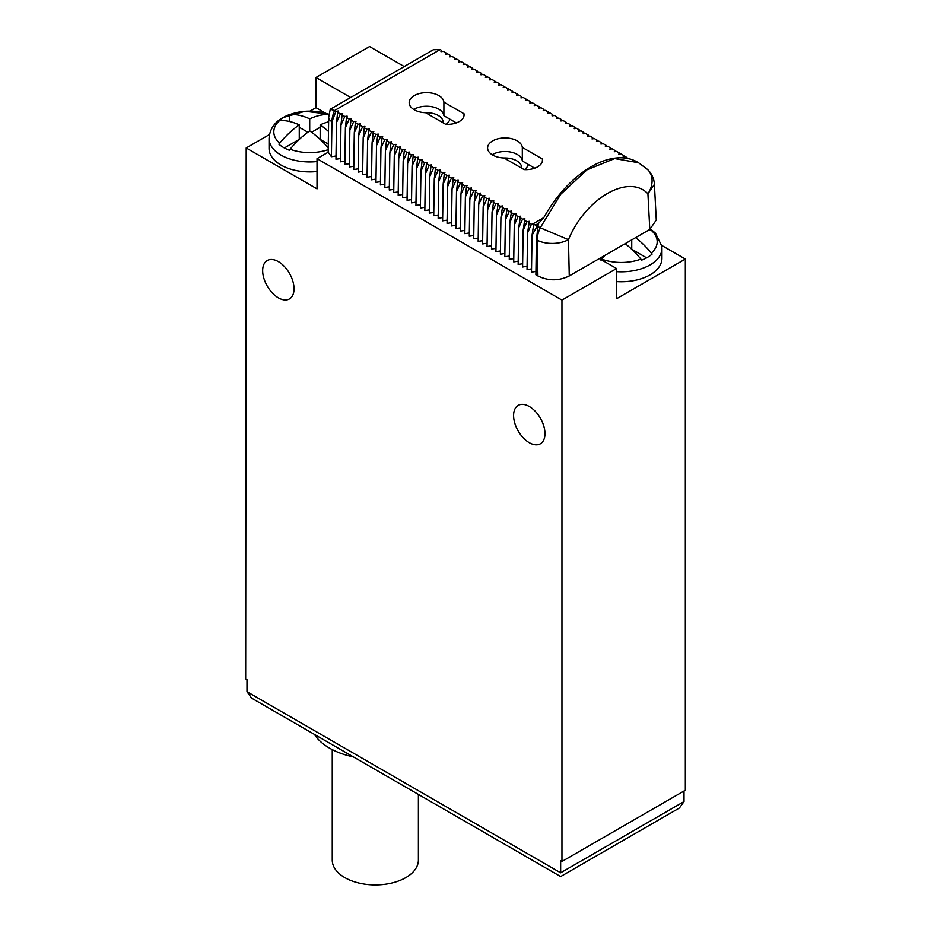 <?xml version="1.0" encoding="UTF-8"?>
<svg xmlns="http://www.w3.org/2000/svg" width="931" height="931" viewBox="0 0 931 931"><rect width="100%" height="100%" fill="white"/><g stroke="black" fill="none" stroke-linecap="round" stroke-linejoin="round"><path stroke-width="1.4" d="M495.979 248.356L491.487 249.054L492.045 212.28L493.791 200.793L491.452 201.154L488.717 199.583L489.345 198.233L487.006 198.594L484.271 197.011L484.9 195.661L482.561 196.022L479.826 194.451L480.454 193.101L478.115 193.462L475.392 191.879L476.02 190.529L473.67 190.89L470.946 189.319L471.575 187.969L469.236 188.33L466.501 186.759L467.129 185.397L464.79 185.769L462.055 184.187L462.684 182.837L460.345 183.198L457.61 181.626L458.238 180.265L455.899 180.637L453.164 179.055L453.793 177.705L451.454 178.065L448.73 176.494L449.359 175.144L447.008 175.505L444.285 173.922L444.913 172.572L442.574 172.933L439.839 171.362L440.468 170.012L438.129 170.373L435.394 168.79L436.022 167.44L433.683 167.801L430.948 166.23L431.577 164.88L429.238 165.241L426.503 163.658L427.131 162.308L424.792 162.669L422.069 161.098L422.697 159.748L420.346 160.109L417.623 158.538L418.252 157.176L415.913 157.548L413.178 155.966L413.806 154.616L411.467 154.977L408.732 153.406L409.361 152.056L407.022 152.416L404.287 150.834L404.915 149.484L402.576 149.844L399.841 148.273L400.47 146.923L398.131 147.284L395.407 145.702L396.036 144.352L393.685 144.712L390.962 143.141L391.59 141.791L389.251 142.152L386.516 140.569L387.145 139.219L384.806 139.58L382.071 138.009L382.699 136.659L380.36 137.02L377.625 135.449L378.254 134.087L375.915 134.46L373.18 132.877L373.808 131.527L371.469 131.888L368.746 130.317L369.374 128.955L367.023 129.328L364.3 127.745L364.929 126.395L362.59 126.756L359.855 125.185L360.483 123.835L358.144 124.195L355.409 122.613L356.038 121.263L353.699 121.624L350.964 120.052L351.592 118.703L349.253 119.063L346.518 117.481L347.147 116.131L344.807 116.491L342.084 114.92L342.713 113.57L340.362 113.931L337.639 112.348L338.267 110.998L335.928 111.359L334.52 110.556L440.177 49.552L441.585 50.367L440.957 51.717L443.296 51.356L446.019 52.927L445.402 54.277L447.741 53.917L450.464 55.499L449.836 56.849L452.187 56.488L454.91 58.059L454.281 59.409L456.621 59.049L459.355 60.62L458.727 61.981L461.066 61.609L463.801 63.192L463.173 64.542L465.512 64.181L468.246 65.752L467.618 67.113L469.957 66.741L472.692 68.324L472.064 69.674L474.403 69.313L477.126 70.884L476.497 72.234L478.848 71.873L481.571 73.456L480.943 74.806L483.282 74.445L486.017 76.016L485.388 77.366L487.728 77.005L490.462 78.588L489.834 79.938L492.173 79.577L494.908 81.148L494.28 82.498L496.619 82.137L499.353 83.72L498.725 85.07L501.064 84.709L503.787 86.28L503.159 87.63L505.51 87.27L508.233 88.841L507.604 90.202L509.944 89.83L512.678 91.413L512.05 92.763L514.389 92.402L517.124 93.973L516.496 95.323L518.835 94.962L521.569 96.545L520.941 97.895L523.28 97.534L526.015 99.105L525.387 100.455L527.726 100.094L530.449 101.677L529.82 103.027L532.171 102.666L534.894 104.237L534.266 105.587L536.605 105.226L539.34 106.809L538.712 108.159L541.051 107.798L543.785 109.369L543.157 110.719L545.496 110.358L548.231 111.929L547.603 113.291L549.942 112.919L552.677 114.501L552.048 115.851L554.387 115.491L557.11 117.062L556.482 118.423L558.833 118.051L561.556 119.633L560.928 120.983L563.267 120.623L566.001 122.194L565.373 123.544L567.712 123.183L570.447 124.766L569.819 126.116L572.158 125.755L574.893 127.326L574.264 128.676L576.603 128.315L579.338 129.898L578.71 131.248L581.049 130.887L583.772 132.458L583.143 133.808L585.494 133.447L588.217 135.03L587.589 136.38L589.928 136.019L592.663 137.59L592.035 138.94L594.374 138.579L597.108 140.15L596.48 141.512L598.819 141.14L601.554 142.722L600.926 144.072L603.265 143.711L606 145.283L605.371 146.633L607.71 146.272L610.433 147.854L609.805 149.204L612.156 148.844L614.879 150.415L614.251 151.765L616.59 151.404L619.324 152.987L618.696 154.337L621.035 153.976L623.77 155.547L623.142 156.897L625.481 156.536L628.018 158.526M492.045 212.28L495.897 203.726L498.236 203.365L496.491 214.84L500.331 206.286L502.682 205.926L500.925 217.4L504.777 208.858L507.116 208.486L505.37 219.972L509.222 211.418L511.561 211.058L509.816 222.532L513.668 213.979L516.007 213.618L514.261 225.104L518.113 216.551L520.452 216.19L518.707 227.664L522.559 219.111L524.898 218.75L523.152 230.236L526.993 221.683L529.343 221.322L527.586 232.797L531.438 224.243L533.777 223.871L532.032 235.368L538.258 224.068L536.419 239.744L535.895 274.773L537.897 275.937C548.359 281.057 558.809 281.057 569.26 275.937L649.791 229.445L647.929 193.788L654.412 184.373A22.181 22.181 0 0 0 647.452 169.384L638.503 162.716L614.635 158.573L587.03 169.791L560.648 194.335L540.248 227.792L537.839 226.396M331.413 156.711L328.166 152.137L328.69 117.155A11.091 6.284 0.9 0 0 331.936 121.693L331.413 156.711L336.01 156.001M340.455 158.573L335.963 159.259L336.522 122.485L337.639 112.348M344.901 161.133L340.409 161.831L340.955 125.045L342.084 114.92M349.346 163.693L344.854 164.391L345.401 127.617L346.518 117.481M353.792 166.265L349.3 166.963L349.847 130.177L350.964 120.052M358.237 168.825L353.745 169.523L354.292 132.749L355.409 122.613M362.671 171.397L358.179 172.095L358.738 135.309L359.855 125.185M367.117 173.957L362.625 174.656L363.183 137.881L364.3 127.745M371.562 176.529L367.07 177.216L367.617 140.441L368.746 130.317M376.008 179.089L371.516 179.788L372.063 143.002L373.18 132.877M380.453 181.661L375.961 182.348L376.508 145.573L377.625 135.449M384.899 184.222L380.407 184.92L380.954 148.134L382.071 138.009M389.333 186.794L384.84 187.48L385.399 150.706L386.516 140.569M393.778 189.354L389.286 190.052L389.845 153.266L390.962 143.141M398.224 191.914L393.732 192.612L394.279 155.838L395.407 145.702M402.669 194.486L398.177 195.184L398.724 158.398L399.841 148.273M407.115 197.046L402.623 197.744L403.17 160.97L404.287 150.834M411.56 199.618L407.068 200.316L407.615 163.53L408.732 153.406M415.994 202.178L411.502 202.877L412.061 166.09L413.178 155.966M420.44 204.75L415.948 205.437L416.506 168.662L417.623 158.538M424.885 207.31L420.393 208.009L420.94 171.223L422.069 161.098M429.331 209.882L424.839 210.569L425.386 173.794L426.503 163.658M433.776 212.443L429.284 213.141L429.831 176.355L430.948 166.23M438.222 215.003L433.73 215.701L434.277 178.927L435.394 168.79M442.656 217.575L438.164 218.273L438.722 181.487L439.839 171.362M447.101 220.135L442.609 220.833L443.168 184.059L444.285 173.922M451.547 222.707L447.055 223.405L447.602 186.619L448.73 176.494M455.992 225.267L451.5 225.965L452.047 189.191L453.164 179.055M460.438 227.839L455.946 228.526L456.493 191.751L457.61 181.626M464.883 230.399L460.391 231.097L460.938 194.311L462.055 184.187M469.317 232.971L464.825 233.658L465.384 196.883L466.501 186.759M473.763 235.531L469.271 236.23L469.829 199.443L470.946 189.319M478.208 238.103L473.716 238.79L474.263 202.015L475.392 191.879M482.654 240.664L478.162 241.362L478.709 204.576L479.826 194.451M487.099 243.224L482.607 243.922L483.154 207.148L484.271 197.011M491.545 245.796L487.053 246.494L487.6 209.708L488.717 199.583M500.424 250.928L495.932 251.626L496.491 214.84M504.87 253.488L500.378 254.186L500.925 217.4M509.315 256.06L504.823 256.747L505.37 219.972M513.761 258.62L509.269 259.318L509.816 222.532M518.206 261.192L513.714 261.879L514.261 225.104M522.652 263.752L518.148 264.451L518.707 227.664M527.086 266.313L522.594 267.011L523.152 230.236M531.531 268.884L527.039 269.583L527.586 232.797M535.942 271.456L531.485 272.143L532.032 235.368M654.412 184.373L656.274 220.019L649.791 229.445M647.452 169.384A22.181 17.468 -46.7 0 1 647.929 193.788C628.658 173.341 585.448 198.291 568.457 239.663L540.248 227.792A22.181 12.801 120 0 0 537.117 240.151L537.897 275.937M531.438 224.243L528.715 222.672M526.993 221.683L524.269 220.1M522.559 219.111L519.824 217.54M518.113 216.551L515.378 214.968M513.668 213.979L510.933 212.408M509.222 211.418L506.487 209.847M504.777 208.858L502.053 207.276M500.331 206.286L497.608 204.715M495.897 203.726L493.162 202.143M524.13 169.582L504.02 157.979A17.375 10.032 180 0 1 487.6 147.959A17.375 10.032 180 0 1 504.497 137.939A17.375 10.032 180 0 1 522.314 147.412L542.424 159.026A16.63 9.601 180 0 1 542.517 160.039A16.63 9.601 180 0 1 524.13 169.582M445.705 124.312L425.607 112.709A17.375 10.032 180 0 1 409.175 102.689A17.375 10.032 180 0 1 426.084 92.658A17.375 10.032 180 0 1 443.901 102.142L464.01 113.745A16.63 9.601 180 0 1 464.104 114.757A16.63 9.601 180 0 1 445.705 124.312M532.602 224.068L543.809 217.598A92.413 53.358 -60 0 1 637.432 162.099L638.491 162.716M543.809 217.598L537.909 224.127L533.195 225.023M624.224 156.734L623.77 155.547M619.778 154.162L619.324 152.987M615.344 151.602L614.879 150.415M610.899 149.03L610.433 147.854M606.453 146.47L606 145.283M602.008 143.909L601.554 142.722M597.562 141.337L597.108 140.15M593.117 138.777L592.663 137.59M588.683 136.205L588.217 135.03M584.237 133.645L583.772 132.458M579.792 131.073L579.338 129.898M575.346 128.513L574.893 127.326M570.901 125.941L570.447 124.766M566.455 123.381L566.001 122.194M562.021 120.821L561.556 119.633M557.576 118.249L557.11 117.062M553.13 115.688L552.677 114.501M548.685 113.117L548.231 111.929M544.239 110.556L543.785 109.369M539.794 107.984L539.34 106.809M535.36 105.424L534.894 104.237M530.914 102.852L530.449 101.677M526.469 100.292L526.015 99.105M522.023 97.72L521.569 96.545M517.578 95.16L517.124 93.973M513.132 92.6L512.678 91.413M508.698 90.028L508.233 88.841M504.253 87.467L503.787 86.28M499.807 84.896L499.353 83.72M495.362 82.335L494.908 81.148M490.916 79.763L490.462 78.588M486.471 77.203L486.017 76.016M482.037 74.631L481.571 73.456M477.591 72.071L477.126 70.884M473.146 69.511L472.692 68.324M468.7 66.939L468.246 65.752M464.255 64.379L463.801 63.192M459.809 61.807L459.355 60.62M455.375 59.247L454.91 58.059M450.93 56.675L450.464 55.499M446.484 54.114L446.019 52.927M442.039 51.542L441.585 50.367M328.69 117.155L330.272 109.253L433.322 49.75L440.177 49.552M330.272 109.253L334.52 110.556A22.181 12.801 -60 0 0 331.936 121.693L335.928 111.359M336.522 122.485L340.362 113.931M340.955 125.045L344.807 116.491M345.401 127.617L349.253 119.063M349.847 130.177L353.699 121.624M354.292 132.749L358.144 124.195M358.738 135.309L362.59 126.756M363.183 137.881L367.023 129.328M367.617 140.441L371.469 131.888M372.063 143.002L375.915 134.46M376.508 145.573L380.36 137.02M380.954 148.134L384.806 139.58M385.399 150.706L389.251 142.152M389.845 153.266L393.685 144.712M394.279 155.838L398.131 147.284M398.724 158.398L402.576 149.844M403.17 160.97L407.022 152.416M407.615 163.53L411.467 154.977M412.061 166.09L415.913 157.548M416.506 168.662L420.346 160.109M420.94 171.223L424.792 162.669M425.386 173.794L429.238 165.241M429.831 176.355L433.683 167.801M434.277 178.927L438.129 170.373M438.722 181.487L442.574 172.933M443.168 184.059L447.008 175.505M447.602 186.619L451.454 178.065M452.047 189.191L455.899 180.637M456.493 191.751L460.345 183.198M460.938 194.311L464.79 185.769M465.384 196.883L469.236 188.33M469.829 199.443L473.67 190.89M474.263 202.015L478.115 193.462M478.709 204.576L482.561 196.022M483.154 207.148L487.006 198.594M487.6 209.708L491.452 201.154M560.648 872.801L246.983 691.698L251.568 698.11L560.648 876.548L679.432 807.968L684.017 801.568L560.648 872.801C560.648 877.712 560.648 877.712 560.648 872.801L560.648 860.721L561.952 861.478L561.952 300.085L616.578 268.535L599.331 258.585M561.952 300.085L317.017 158.666L328.166 152.23M317.017 158.666L317.017 188.853L246.191 147.959L245.668 678.874L246.983 679.63L246.983 691.698M350.626 97.499A52.497 30.304 0 0 0 349.707 96.952L349.707 98.034M404.229 66.555L369.572 46.55L315.981 77.482L349.707 96.952M315.981 77.482L315.981 107.67L325.385 113.093M315.981 107.67L310.07 111.08M269.443 134.541L246.191 147.959M328.922 114.187L305.077 111.254L282.873 117.632C278.485 119.959 269.792 126.185 269.047 138.463L269.047 148.413A40.661 23.473 0 0 0 317.017 171.513M529.274 442.69A22.181 12.801 -120 0 0 540.364 443.796A22.181 12.801 -120 0 0 543.774 426.014A22.181 12.801 -120 0 0 529.274 406.475A22.181 12.801 -120 0 0 518.195 405.381A22.181 12.801 -120 0 0 514.785 423.151A22.181 12.801 -120 0 0 529.274 442.69M278.346 297.815A22.181 12.801 -120 0 0 289.436 298.921A22.181 12.801 -120 0 0 292.834 281.15A22.181 12.801 -120 0 0 278.346 261.599A22.181 12.801 -120 0 0 267.255 260.505A22.181 12.801 -120 0 0 263.857 278.276A22.181 12.801 -120 0 0 278.346 297.815M616.578 268.535L616.578 298.723L685.332 259.027L685.332 790.244L561.952 861.478M685.332 259.027L661.732 245.412M684.017 801.568L684.017 791.001M616.578 281.593A40.661 23.473 0 0 0 650.036 274.878A40.661 23.473 0 0 0 661.953 258.283L661.953 248.333A40.661 23.473 180 0 1 650.036 264.928A40.661 23.473 0 0 1 616.578 271.643M650.362 229.107A36.961 21.343 0 0 1 652.131 230.527L651.363 230.399A73.561 42.465 120 0 0 648.127 230.411M635.64 237.614A73.561 42.465 60 0 1 651.363 253.057L652.131 254.058A36.961 21.343 0 0 1 647.429 257.387A36.961 21.343 0 0 1 641.668 260.098L640.912 259.097A73.561 42.465 -120 0 0 625.19 243.654M631.742 239.872L631.742 249.229L646.638 257.829M604.894 255.362A73.561 42.465 120 0 0 601.67 259.097L600.902 260.098M314.48 734.419A64.693 37.345 0 0 0 329.574 748.14A64.693 37.345 0 0 0 353.338 756.856M418.391 794.411L418.391 860.069A43.07 24.858 180 0 1 391.8 883.03A43.07 24.858 180 0 1 344.866 877.642A43.07 24.858 180 0 1 332.251 860.069L332.251 749.606M504.043 157.991A16.63 9.601 180 0 1 516.728 160.784A16.63 9.601 180 0 1 521.604 167.58A16.63 9.601 180 0 1 521.581 168.115M492.185 154.755A17.375 10.032 180 0 1 510.84 152.102A17.375 10.032 180 0 1 522.314 160.993L528.436 164.531A24.031 13.872 180 0 1 524.525 169.605M528.436 164.531L534.731 168.162M542.424 161.051L542.424 159.026M522.314 160.993L522.314 147.412M425.63 112.721A16.63 9.601 180 0 1 438.315 115.514A16.63 9.601 180 0 1 443.191 122.31A16.63 9.601 180 0 1 443.168 122.845M413.771 109.474A17.375 10.032 180 0 1 432.426 106.832A17.375 10.032 180 0 1 443.901 115.723L450.022 119.249A24.031 13.872 180 0 1 446.112 124.335M450.022 119.249L456.318 122.892M464.01 115.77L464.01 113.745M443.901 115.723L443.901 102.142M328.224 147.913A73.561 42.465 -120 0 0 309.709 130.91L309.709 118.842A73.561 42.465 60 0 0 290.088 114.501L289.332 114.618A36.961 21.343 0 0 0 283.571 117.341A36.961 21.343 0 0 0 278.869 120.658L279.637 120.541A35.913 20.738 0 0 0 279.637 143.199A73.561 42.465 -60 0 1 299.258 124.87L299.258 139.359L284.362 147.959M328.62 121.81A73.561 42.465 120 0 0 320.171 124.87L320.171 139.359L328.282 144.049M320.171 124.87A73.561 42.465 60 0 1 328.468 131.434M309.709 130.91A73.561 42.465 120 0 0 290.088 149.228L289.332 150.228A36.961 21.343 0 0 1 278.869 144.2L279.637 143.199M289.332 114.618L289.332 121.449M307.847 132.249L299.258 127.291M309.709 118.842A73.561 42.465 -60 0 1 328.887 114.49M320.171 127.291L311.582 132.249M299.258 124.87A73.561 42.465 -120 0 0 279.637 120.541M536.419 239.744L537.117 240.151A22.181 12.01 178.7 0 0 568.457 239.663L569.26 275.937M536.745 225.768L535.523 225.058M651.363 230.399A35.913 20.738 180 0 1 651.363 253.057M601.67 259.097A35.913 20.738 0 0 0 640.912 259.097M269.047 138.463A40.661 23.473 0 0 0 317.017 161.563M290.088 114.501A35.913 20.738 180 0 1 328.899 114.35M290.088 149.228A35.913 20.738 0 0 0 328.201 149.647M661.953 248.333L661.825 246.145L655.459 233.157L650.525 229.003"/></g></svg>

